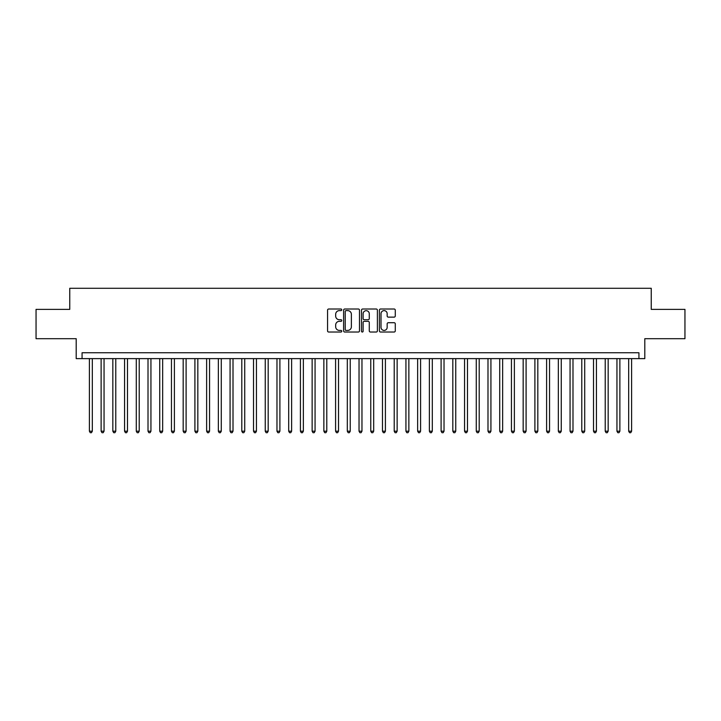 <?xml version="1.0" encoding="UTF-8"?>
<svg xmlns="http://www.w3.org/2000/svg" width="721" height="721" viewBox="0 0 721 721"><rect width="100%" height="100%" fill="white"/><g stroke="black" fill="none" stroke-linecap="round" stroke-linejoin="round"><path stroke-width="1.08" d="M341.745 309.823A0.802 0.802 0 0 0 340.934 309.012L328.713 309.012A1.154 1.154 0 0 0 327.559 310.165L327.559 330.876A1.154 1.154 0 0 0 328.713 332.03L340.934 332.03A0.802 0.802 0 0 0 341.745 331.227A0.802 0.802 0 0 0 340.934 330.416L339.357 330.416A3.686 3.686 0 0 1 335.671 326.739L335.671 325.009A3.686 3.686 0 0 1 339.357 321.332L340.934 321.332A0.802 0.802 0 0 0 341.745 320.521A0.802 0.802 0 0 0 340.934 319.718L339.357 319.718A3.686 3.686 0 0 1 335.671 316.032L335.671 314.311A3.686 3.686 0 0 1 339.357 310.625L340.934 310.625A0.802 0.802 0 0 0 341.745 309.823M394.135 317.132A1.154 1.154 0 0 0 395.279 315.978L395.279 310.165A1.154 1.154 0 0 0 394.135 309.012L380.553 309.012A1.154 1.154 0 0 0 379.399 310.165L379.399 330.876A1.154 1.154 0 0 0 380.553 332.03L394.135 332.03A1.154 1.154 0 0 0 395.279 330.876L395.279 323.864A1.154 1.154 0 0 0 394.135 322.711L388.322 322.711A1.154 1.154 0 0 0 387.168 323.864L387.168 327.343A3.082 3.082 0 0 1 384.095 330.416A3.082 3.082 0 0 1 381.012 327.343L381.012 313.707A3.082 3.082 0 0 1 384.095 310.625A3.082 3.082 0 0 1 387.168 313.707L387.168 315.978A1.154 1.154 0 0 0 388.322 317.132L394.135 317.132M638.932 358.625L644.799 358.625L644.799 338.69L684.95 338.69L684.95 309.381L651.243 309.381L651.243 288.283L69.757 288.283L69.757 309.381L36.05 309.381L36.05 338.69L76.201 338.69L76.201 358.625L638.932 358.625L638.932 352.758L82.068 352.758L82.068 358.625M359.491 310.165A1.154 1.154 0 0 0 358.346 309.012L344.764 309.012A1.154 1.154 0 0 0 343.611 310.165L343.611 330.876A1.154 1.154 0 0 0 344.764 332.03L358.346 332.03A1.154 1.154 0 0 0 359.491 330.876L359.491 310.165M362.654 309.012L376.236 309.012A1.154 1.154 0 0 1 377.389 310.165L377.389 330.876A1.154 1.154 0 0 1 376.236 332.03L370.423 332.03A1.154 1.154 0 0 1 369.278 330.876L369.278 322.476A1.154 1.154 0 0 0 368.125 321.332L364.267 321.332A1.154 1.154 0 0 0 363.114 322.476L363.114 331.227A0.802 0.802 0 0 1 362.312 332.03A0.802 0.802 0 0 1 361.509 331.227L361.509 310.165A1.154 1.154 0 0 1 362.654 309.012M346.026 310.625A0.802 0.802 0 0 0 345.224 311.436L345.224 329.614A0.802 0.802 0 0 0 346.026 330.416L347.702 330.416A3.686 3.686 0 0 0 351.379 326.739L351.379 314.311A3.686 3.686 0 0 0 347.702 310.625L346.026 310.625M369.278 313.761A3.082 3.082 0 0 0 366.196 310.688A3.082 3.082 0 0 0 363.114 313.761L363.114 318.565A1.154 1.154 0 0 0 364.267 319.718L368.125 319.718A1.154 1.154 0 0 0 369.278 318.565L369.278 313.761M89.395 358.625L89.395 431.194L92.324 431.194L92.324 358.625M92.324 431.194L91.441 432.717L90.269 432.717L89.395 431.194M101.12 358.625L101.12 431.194L104.049 431.194L104.049 358.625M104.049 431.194L103.166 432.717L101.994 432.717L101.12 431.194M112.837 358.625L112.837 431.194L115.775 431.194L115.775 358.625M115.775 431.194L114.891 432.717L113.72 432.717L112.837 431.194M124.562 358.625L124.562 431.194L127.491 431.194L127.491 358.625M127.491 431.194L126.617 432.717L125.445 432.717L124.562 431.194M136.287 358.625L136.287 431.194L139.216 431.194L139.216 358.625M139.216 431.194L138.342 432.717L137.17 432.717L136.287 431.194M148.012 358.625L148.012 431.194L150.941 431.194L150.941 358.625M150.941 431.194L150.058 432.717L148.886 432.717L148.012 431.194M159.738 358.625L159.738 431.194L162.667 431.194L162.667 358.625M162.667 431.194L161.783 432.717L160.612 432.717L159.738 431.194M171.454 358.625L171.454 431.194L174.392 431.194L174.392 358.625M174.392 431.194L173.509 432.717L172.337 432.717L171.454 431.194M183.179 358.625L183.179 431.194L186.108 431.194L186.108 358.625M186.108 431.194L185.234 432.717L184.062 432.717L183.179 431.194M194.904 358.625L194.904 431.194L197.833 431.194L197.833 358.625M197.833 431.194L196.959 432.717L195.788 432.717L194.904 431.194M206.63 358.625L206.63 431.194L209.559 431.194L209.559 358.625M209.559 431.194L208.675 432.717L207.504 432.717L206.63 431.194M218.355 358.625L218.355 431.194L221.284 431.194L221.284 358.625M221.284 431.194L220.401 432.717L219.229 432.717L218.355 431.194M230.071 358.625L230.071 431.194L233.009 431.194L233.009 358.625M233.009 431.194L232.126 432.717L230.954 432.717L230.071 431.194M241.796 358.625L241.796 431.194L244.725 431.194L244.725 358.625M244.725 431.194L243.851 432.717L242.68 432.717L241.796 431.194M253.522 358.625L253.522 431.194L256.451 431.194L256.451 358.625M256.451 431.194L255.576 432.717L254.405 432.717L253.522 431.194M265.247 358.625L265.247 431.194L268.176 431.194L268.176 358.625M268.176 431.194L267.302 432.717L266.121 432.717L265.247 431.194M276.972 358.625L276.972 431.194L279.901 431.194L279.901 358.625M279.901 431.194L279.018 432.717L277.846 432.717L276.972 431.194M288.697 358.625L288.697 431.194L291.626 431.194L291.626 358.625M291.626 431.194L290.743 432.717L289.572 432.717L288.697 431.194M300.414 358.625L300.414 431.194L303.352 431.194L303.352 358.625M303.352 431.194L302.469 432.717L301.297 432.717L300.414 431.194M312.139 358.625L312.139 431.194L315.068 431.194L315.068 358.625M315.068 431.194L314.194 432.717L313.022 432.717L312.139 431.194M323.864 358.625L323.864 431.194L326.793 431.194L326.793 358.625M326.793 431.194L325.919 432.717L324.747 432.717L323.864 431.194M335.589 358.625L335.589 431.194L338.519 431.194L338.519 358.625M338.519 431.194L337.635 432.717L336.464 432.717L335.589 431.194M347.315 358.625L347.315 431.194L350.244 431.194L350.244 358.625M350.244 431.194L349.361 432.717L348.189 432.717L347.315 431.194M359.031 358.625L359.031 431.194L361.969 431.194L361.969 358.625M361.969 431.194L361.086 432.717L359.914 432.717L359.031 431.194M370.756 358.625L370.756 431.194L373.685 431.194L373.685 358.625M373.685 431.194L372.811 432.717L371.639 432.717L370.756 431.194M382.481 358.625L382.481 431.194L385.411 431.194L385.411 358.625M385.411 431.194L384.536 432.717L383.365 432.717L382.481 431.194M394.207 358.625L394.207 431.194L397.136 431.194L397.136 358.625M397.136 431.194L396.253 432.717L395.081 432.717L394.207 431.194M405.932 358.625L405.932 431.194L408.861 431.194L408.861 358.625M408.861 431.194L407.978 432.717L406.806 432.717L405.932 431.194M417.648 358.625L417.648 431.194L420.586 431.194L420.586 358.625M420.586 431.194L419.703 432.717L418.531 432.717L417.648 431.194M429.374 358.625L429.374 431.194L432.303 431.194L432.303 358.625M432.303 431.194L431.428 432.717L430.257 432.717L429.374 431.194M441.099 358.625L441.099 431.194L444.028 431.194L444.028 358.625M444.028 431.194L443.154 432.717L441.982 432.717L441.099 431.194M452.824 358.625L452.824 431.194L455.753 431.194L455.753 358.625M455.753 431.194L454.879 432.717L453.698 432.717L452.824 431.194M464.549 358.625L464.549 431.194L467.478 431.194L467.478 358.625M467.478 431.194L466.595 432.717L465.424 432.717L464.549 431.194M476.275 358.625L476.275 431.194L479.204 431.194L479.204 358.625M479.204 431.194L478.32 432.717L477.149 432.717L476.275 431.194M487.991 358.625L487.991 431.194L490.929 431.194L490.929 358.625M490.929 431.194L490.046 432.717L488.874 432.717L487.991 431.194M499.716 358.625L499.716 431.194L502.645 431.194L502.645 358.625M502.645 431.194L501.771 432.717L500.599 432.717L499.716 431.194M511.441 358.625L511.441 431.194L514.37 431.194L514.37 358.625M514.37 431.194L513.496 432.717L512.325 432.717L511.441 431.194M523.167 358.625L523.167 431.194L526.096 431.194L526.096 358.625M526.096 431.194L525.212 432.717L524.041 432.717L523.167 431.194M534.892 358.625L534.892 431.194L537.821 431.194L537.821 358.625M537.821 431.194L536.938 432.717L535.766 432.717L534.892 431.194M546.608 358.625L546.608 431.194L549.546 431.194L549.546 358.625M549.546 431.194L548.663 432.717L547.491 432.717L546.608 431.194M558.333 358.625L558.333 431.194L561.262 431.194L561.262 358.625M561.262 431.194L560.388 432.717L559.217 432.717L558.333 431.194M570.059 358.625L570.059 431.194L572.988 431.194L572.988 358.625M572.988 431.194L572.113 432.717L570.942 432.717L570.059 431.194M581.784 358.625L581.784 431.194L584.713 431.194L584.713 358.625M584.713 431.194L583.83 432.717L582.658 432.717L581.784 431.194M593.509 358.625L593.509 431.194L596.438 431.194L596.438 358.625M596.438 431.194L595.555 432.717L594.383 432.717L593.509 431.194M605.225 358.625L605.225 431.194L608.163 431.194L608.163 358.625M608.163 431.194L607.28 432.717L606.109 432.717L605.225 431.194M616.951 358.625L616.951 431.194L619.88 431.194L619.88 358.625M619.88 431.194L619.006 432.717L617.834 432.717L616.951 431.194M628.676 358.625L628.676 431.194L631.605 431.194L631.605 358.625M631.605 431.194L630.731 432.717L629.559 432.717L628.676 431.194"/></g></svg>
